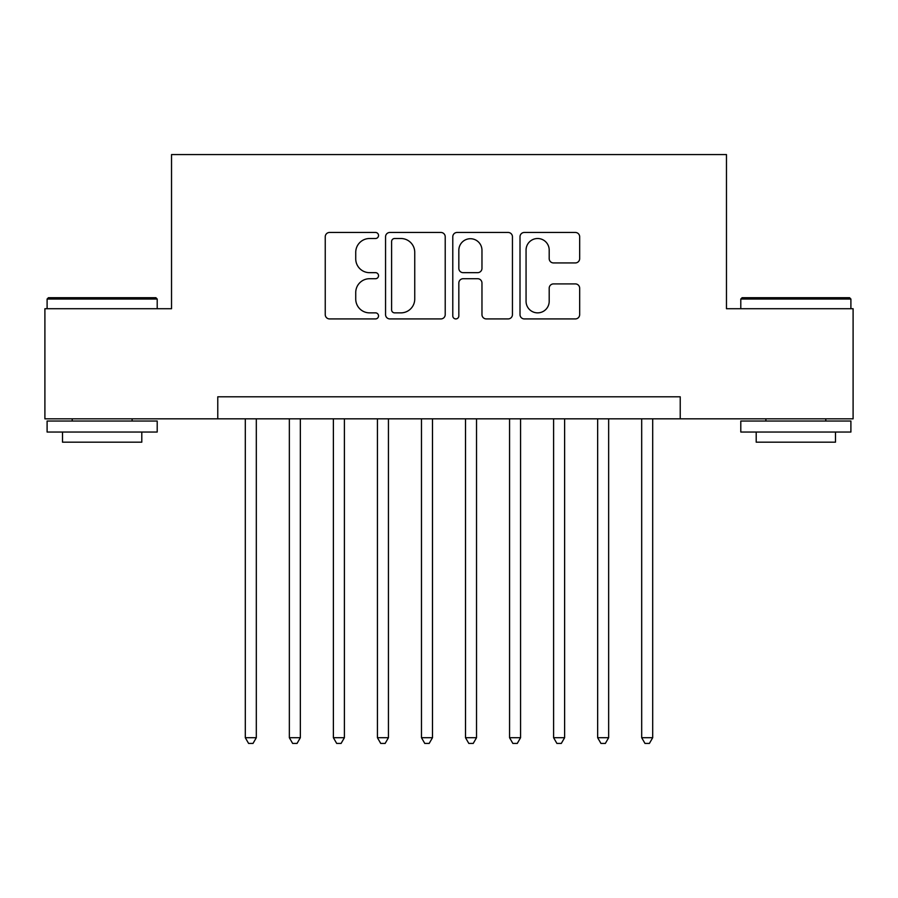<?xml version="1.0" encoding="UTF-8"?>
<svg xmlns="http://www.w3.org/2000/svg" width="898" height="898" viewBox="0 0 898 898"><rect width="100%" height="100%" fill="white"/><g stroke="black" fill="none" stroke-linecap="round" stroke-linejoin="round"><path stroke-width="1.35" d="M378.529 235.478A3.031 3.031 0 0 0 375.51 232.459L329.577 232.459A4.322 4.322 0 0 0 325.244 236.78L325.244 314.592A4.322 4.322 0 0 0 329.577 318.925L375.51 318.925A3.031 3.031 0 0 0 378.529 315.894A3.031 3.031 0 0 0 375.51 312.863L369.561 312.863A13.829 13.829 0 0 1 355.731 299.034L355.731 292.546A13.829 13.829 0 0 1 369.561 278.717L375.51 278.717A3.031 3.031 0 0 0 378.529 275.686A3.031 3.031 0 0 0 375.51 272.666L369.561 272.666A13.829 13.829 0 0 1 355.731 258.826L355.731 252.338A13.829 13.829 0 0 1 369.561 238.509L375.51 238.509A3.031 3.031 0 0 0 378.529 235.478M575.349 262.934A4.322 4.322 0 0 0 579.67 258.613L579.67 236.78A4.322 4.322 0 0 0 575.349 232.459L524.331 232.459A4.322 4.322 0 0 0 520.009 236.78L520.009 314.592A4.322 4.322 0 0 0 524.331 318.925L575.349 318.925A4.322 4.322 0 0 0 579.67 314.592L579.67 288.224A4.322 4.322 0 0 0 575.349 283.903L553.516 283.903A4.322 4.322 0 0 0 549.194 288.224L549.194 301.301A11.562 11.562 0 0 1 537.621 312.863A11.562 11.562 0 0 1 526.06 301.301L526.06 250.071A11.562 11.562 0 0 1 537.621 238.509A11.562 11.562 0 0 1 549.194 250.071L549.194 258.613A4.322 4.322 0 0 0 553.516 262.934L575.349 262.934M217.776 418.827L44.9 418.827L44.9 308.721L171.529 308.721L171.529 154.568L726.471 154.568L726.471 308.721L853.1 308.721L853.1 418.827L680.224 418.827L680.224 396.804L217.776 396.804L217.776 418.827L680.224 418.827M445.217 236.78A4.322 4.322 0 0 0 440.896 232.459L389.878 232.459A4.322 4.322 0 0 0 385.556 236.78L385.556 314.592A4.322 4.322 0 0 0 389.878 318.925L440.896 318.925A4.322 4.322 0 0 0 445.217 314.592L445.217 236.78M457.104 232.459L508.122 232.459A4.322 4.322 0 0 1 512.444 236.78L512.444 314.592A4.322 4.322 0 0 1 508.122 318.925L486.289 318.925A4.322 4.322 0 0 1 481.968 314.592L481.968 283.038A4.322 4.322 0 0 0 477.646 278.717L463.155 278.717A4.322 4.322 0 0 0 458.833 283.038L458.833 315.894A3.031 3.031 0 0 1 455.814 318.925A3.031 3.031 0 0 1 452.783 315.894L452.783 236.78A4.322 4.322 0 0 1 457.104 232.459M394.637 238.509A3.031 3.031 0 0 0 391.607 241.54L391.607 309.844A3.031 3.031 0 0 0 394.637 312.863L400.901 312.863A13.829 13.829 0 0 0 414.741 299.034L414.741 252.338A13.829 13.829 0 0 0 400.901 238.509L394.637 238.509M481.968 250.295A11.562 11.562 0 0 0 470.395 238.722A11.562 11.562 0 0 0 458.833 250.295L458.833 268.334A4.322 4.322 0 0 0 463.155 272.666L477.646 272.666A4.322 4.322 0 0 0 481.968 268.334L481.968 250.295M245.3 418.827L245.3 737.707L256.312 737.707L256.312 418.827M256.312 737.707L253.012 743.432L248.6 743.432L245.3 737.707M48.425 297.709L155.893 297.709L157.206 299.034L47.1 299.034L48.425 297.709M102.159 432.039L47.1 432.039L47.1 421.027L157.206 421.027L157.206 432.039L102.159 432.039M141.794 432.039L141.794 442.175L62.512 442.175L62.512 432.039M742.107 297.709L849.575 297.709L850.9 299.034L740.794 299.034L742.107 297.709M795.841 432.039L740.794 432.039L740.794 421.027L850.9 421.027L850.9 432.039L795.841 432.039M835.488 432.039L835.488 442.175L756.206 442.175L756.206 432.039M289.347 418.827L289.347 737.707L300.347 737.707L300.347 418.827M300.347 737.707L297.047 743.432L292.647 743.432L289.347 737.707M333.382 418.827L333.382 737.707L344.394 737.707L344.394 418.827M344.394 737.707L341.094 743.432L336.694 743.432L333.382 737.707M377.429 418.827L377.429 737.707L388.441 737.707L388.441 418.827M388.441 737.707L385.141 743.432L380.73 743.432L377.429 737.707M421.476 418.827L421.476 737.707L432.488 737.707L432.488 418.827M432.488 737.707L429.177 743.432L424.776 743.432L421.476 737.707M465.512 418.827L465.512 737.707L476.524 737.707L476.524 418.827M476.524 737.707L473.224 743.432L468.823 743.432L465.512 737.707M509.559 418.827L509.559 737.707L520.571 737.707L520.571 418.827M520.571 737.707L517.27 743.432L512.859 743.432L509.559 737.707M553.606 418.827L553.606 737.707L564.618 737.707L564.618 418.827M564.618 737.707L561.306 743.432L556.906 743.432L553.606 737.707M597.653 418.827L597.653 737.707L608.653 737.707L608.653 418.827M608.653 737.707L605.353 743.432L600.953 743.432L597.653 737.707M641.688 418.827L641.688 737.707L652.7 737.707L652.7 418.827M652.7 737.707L649.4 743.432L644.989 743.432L641.688 737.707M47.1 308.721L47.1 299.034M72.21 421.027L72.21 418.827M132.107 421.027L132.107 418.827M157.206 308.721L157.206 299.034M740.794 308.721L740.794 299.034M765.893 421.027L765.893 418.827M825.79 421.027L825.79 418.827M850.9 308.721L850.9 299.034"/></g></svg>
